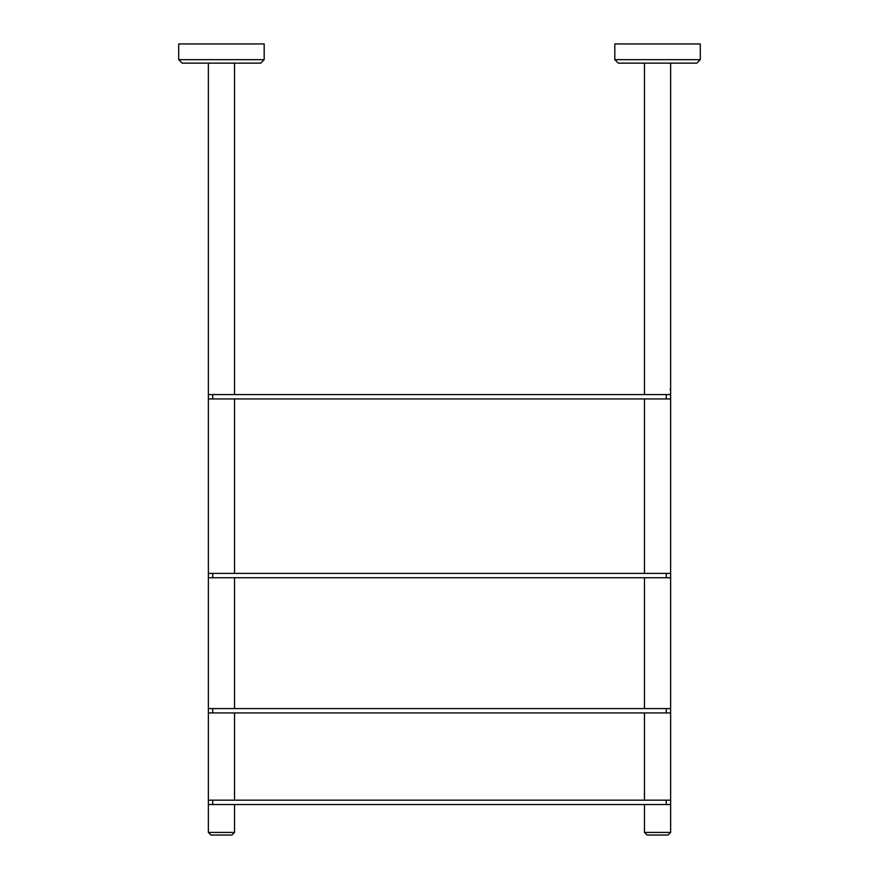 <?xml version="1.0" encoding="UTF-8"?>
<svg xmlns="http://www.w3.org/2000/svg" width="879" height="879" viewBox="0 0 879 879"><rect width="100%" height="100%" fill="white"/><g stroke="black" fill="none" stroke-linecap="round" stroke-linejoin="round"><path stroke-width="1.32" d="M678.456 63.134L696.805 63.134L700.288 59.651L614.817 59.651L618.3 63.134L678.456 63.134M614.817 59.651L614.817 43.95L700.288 43.95L700.288 59.651M182.195 63.134L260.7 63.134L264.183 59.651L178.712 59.651L182.195 63.134M178.712 59.651L178.712 43.95L264.183 43.95L264.183 59.651M212.729 394.583L208.367 394.583L208.367 398.945L670.633 398.945L670.633 394.583L212.729 394.583L212.729 398.945M212.729 573.383L208.367 573.383L208.367 577.745L670.633 577.745L670.633 573.383L212.729 573.383L212.729 577.745M234.528 708.584L234.528 577.745M212.729 708.584L208.367 708.584L208.367 712.935L670.633 712.935L670.633 708.584L212.729 708.584L212.729 712.935M234.528 800.165L234.528 712.935M212.729 800.165L208.367 800.165L208.367 804.527L670.633 804.527L670.633 800.165L212.729 800.165L212.729 804.527M670.633 394.144L669.996 394.144M670.633 389.353L669.996 389.353M234.528 832.435L208.367 832.435L210.982 835.05L231.913 835.05L234.528 832.435L234.528 804.527M670.633 832.435L644.472 832.435L647.087 835.05L668.018 835.05L670.633 832.435L670.633 804.527M666.271 394.583L666.271 398.945M666.271 573.383L666.271 577.745M666.271 708.584L666.271 712.935M666.271 800.165L666.271 804.527M644.472 63.134L644.472 394.583M670.633 63.134L670.633 394.583M208.367 63.134L208.367 394.583M234.528 63.134L234.528 394.583M208.367 398.945L208.367 573.383M234.528 398.945L234.528 573.383M644.472 398.945L644.472 573.383M670.633 398.945L670.633 573.383M644.472 577.745L644.472 708.584M670.633 577.745L670.633 708.584M208.367 577.745L208.367 708.584M644.472 712.935L644.472 800.165M670.633 712.935L670.633 800.165M208.367 712.935L208.367 800.165M208.367 804.527L208.367 832.435M644.472 804.527L644.472 832.435"/></g></svg>
